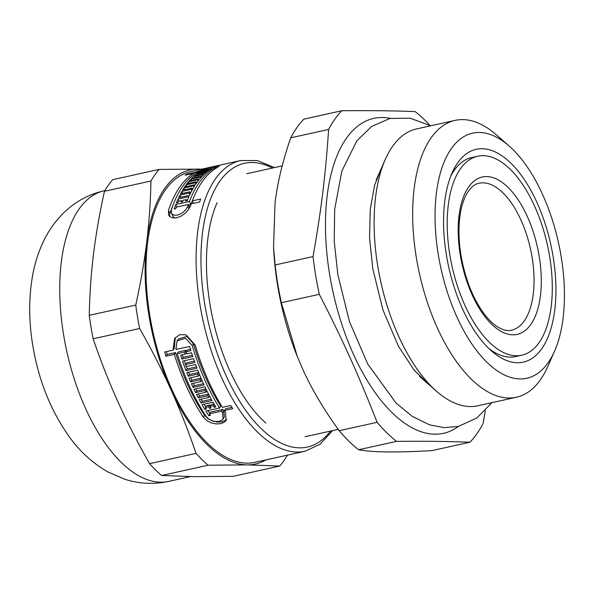 <?xml version="1.0" encoding="UTF-8"?>
<svg xmlns="http://www.w3.org/2000/svg" width="594" height="594" viewBox="0 0 594 594"><rect width="100%" height="100%" fill="white"/><g stroke="black" fill="none" stroke-linecap="round" stroke-linejoin="round"><path stroke-width="0.89" d="M488.773 348.433A101.908 48.857 77.5 0 0 515.674 356.571L521.747 355.227A101.908 48.857 77.5 0 0 547.453 245.174A101.908 48.857 77.5 0 0 477.739 156.222A101.908 48.857 77.5 0 0 449.888 255.145A101.908 48.857 77.5 0 0 521.747 355.227M477.739 156.222L471.666 157.566A101.908 48.857 77.5 0 0 450.698 176.292M446.421 255.108A108.992 52.257 -102.5 0 1 452.153 172.757A108.992 52.257 -102.5 0 1 522.779 177.339A108.992 52.257 -102.5 0 1 553.682 317.092A108.992 52.257 -102.5 0 1 491.58 351.024A108.992 52.257 -102.5 0 1 446.421 255.108M429.922 125.371A184.318 88.372 77.5 0 0 415.184 111.605C393.295 110.751 368.837 110.469 341.795 110.751L303.861 119.142A184.318 88.372 77.5 0 0 290.696 137.83L328.623 129.44C325.534 175.141 321.295 209.734 313.045 256.571L275.119 264.961L273.544 247.29L275.015 203.141C277.457 182.93 282.685 161.16 290.696 137.83M339.174 430.695C323.804 409.563 311.538 388.81 302.383 368.451L297.275 356.445L281.363 302.717L319.297 294.327C342.916 340.34 358.642 375.163 377.108 422.304L339.174 430.695A184.318 88.372 77.5 0 0 358.598 449.762L396.525 441.379C423.567 441.09 448.032 441.372 469.913 442.226L431.986 450.616C413.899 451.64 399.034 452.079 387.399 451.937C375.698 451.811 366.097 451.084 358.598 449.762M469.913 442.226A184.318 88.372 77.5 0 0 483.085 423.537L485.328 410.625M341.795 110.751A184.318 88.372 77.5 0 0 328.623 129.44M313.045 256.571A184.318 88.372 77.5 0 0 315.681 275.445A184.318 88.372 77.5 0 0 319.297 294.327M390.317 118.384A161.278 77.324 77.5 0 0 329.722 274.963A161.278 77.324 77.5 0 0 458.442 426.403M377.108 422.304A184.318 88.372 77.5 0 0 396.525 441.379M273.544 247.29L273.693 249.97A168.362 80.725 77.5 0 0 297.2 356.266A168.362 80.725 77.5 0 0 297.238 356.355M275.119 264.961A184.318 88.372 77.5 0 0 281.363 302.717M419.55 376.351A122.29 58.628 77.5 0 0 421.339 377.962L436.583 391.312A141.78 67.976 77.5 0 0 477.821 405.784L516.386 397.252A141.78 67.976 77.5 0 0 547.683 366.743L554.529 351.24A125.475 60.157 77.5 0 0 509.14 146.013A125.475 60.157 77.5 0 0 438.357 255.012A125.475 60.157 77.5 0 0 492.003 366.854A125.475 60.157 77.5 0 0 554.529 351.24M509.14 146.013L496.391 134.845A141.78 67.976 77.5 0 0 455.16 120.382L416.587 128.913A141.78 67.976 77.5 0 0 385.298 159.415L377.101 177.955A122.29 58.628 77.5 0 0 376.165 180.168M385.298 159.415A141.78 67.976 77.5 0 0 377.836 266.543A141.78 67.976 77.5 0 0 436.583 391.312M455.16 120.382A141.78 67.976 77.5 0 0 416.409 258.011A141.78 67.976 77.5 0 0 516.386 397.252M169.565 216.379L169.929 213.513A145.33 69.676 -102.5 0 1 173.285 204.462M188.647 205.078L190.852 204.596A145.33 69.676 -102.5 0 1 192.597 200.193M204.336 172.215L203.809 171.057L196.376 172.698A148.871 71.377 77.5 0 0 171.406 209.734L171.443 213.09L172.876 216.261L174.74 218.072M182.016 201.529L182.692 201.381M186.716 200.49L187.392 200.341M231.927 407.365L225.675 408.746L224.421 410.528A148.871 71.377 77.5 0 0 225.512 412.184L226.121 420.507L224.562 422.067L220.834 423.656L216.112 423.938L211.174 422.861L206.593 420.463L203.304 417.099A148.871 71.377 -102.5 0 1 174.309 354.351L165.964 356.192A148.871 71.377 -102.5 0 1 164.679 351.975L173.032 350.126L174.629 338.491L179.744 334.66L186.108 334.853L195.203 345.092A148.871 71.377 77.5 0 0 222.401 407.35L230.754 405.509A148.871 71.377 77.5 0 0 232.774 408.679L224.421 410.528M173.032 350.126L174.287 348.336L175.304 337.622M226.678 419.542L222.134 421.814L217.404 422.096L212.466 421.042L207.87 418.659L204.559 415.31A145.33 69.676 -102.5 0 1 175.564 352.576L167.211 354.418A145.33 69.676 -102.5 0 1 166.357 351.603M186.293 351.574A145.33 69.676 -102.5 0 1 185.892 350.289L178.46 351.93L177.212 353.705A148.871 71.377 77.5 0 0 206.2 416.453L208.62 418.948L211.991 420.745L215.629 421.562L219.112 421.369L221.874 420.181L223.04 419.015L222.616 412.823A148.871 71.377 -102.5 0 1 221.525 411.167L209.392 413.855A148.871 71.377 77.5 0 0 210.417 415.414L208.873 415.755A148.871 71.377 -102.5 0 1 205.828 411.018L219.505 407.996A148.871 71.377 -102.5 0 1 192.308 345.73L185.543 338.209L177.071 340.889L175.928 349.487L189.605 346.458A148.871 71.377 77.5 0 0 190.889 350.683L186.189 351.722A148.871 71.377 77.5 0 0 186.85 353.809L191.55 352.769A148.871 71.377 77.5 0 0 192.827 356.66L181.883 359.08A148.871 71.377 -102.5 0 1 180.606 355.19L185.306 354.15A148.871 71.377 -102.5 0 1 184.645 352.064L177.212 353.705M192.367 355.279L183.115 357.321A145.33 69.676 -102.5 0 1 182.299 354.811M190.459 349.279L187.437 349.948L186.189 351.722M219.505 407.996L220.753 406.229A145.33 69.676 -102.5 0 1 193.562 343.941L186.828 336.39L178.349 339.07L177.064 340.889M209.727 413.372A145.33 69.676 -102.5 0 1 207.9 410.558M223.04 419.022L224.317 417.203L223.871 411.041A145.33 69.676 -102.5 0 1 222.78 409.392L210.647 412.073L209.392 413.855M194.372 361.145L186.687 362.837L185.454 364.582A148.871 71.377 77.5 0 0 186.182 366.572L195.582 364.501A148.871 71.377 77.5 0 0 196.978 368.221L186.033 370.641A148.871 71.377 -102.5 0 1 182.573 361.122L193.518 358.702A148.871 71.377 77.5 0 0 194.854 362.503L185.454 364.582M196.466 366.869L187.258 368.904A145.33 69.676 -102.5 0 1 186.36 366.535M185.58 364.404A145.33 69.676 -102.5 0 1 184.281 360.744M203.467 383.672L194.349 385.692A145.33 69.676 -102.5 0 1 193.273 383.345M198.648 372.468L189.464 374.495A145.33 69.676 -102.5 0 1 188.543 372.2M201.01 378.14L191.855 380.16A145.33 69.676 -102.5 0 1 190.815 377.732M211.301 399.25L202.309 401.24A145.33 69.676 -102.5 0 1 201.151 399.161M205.925 388.87L196.837 390.882A145.33 69.676 -102.5 0 1 195.827 388.818M208.561 394.134L199.525 396.131A145.33 69.676 -102.5 0 1 198.389 393.956M214.026 404.046L211.338 404.64L210.098 406.4A148.871 71.377 77.5 0 0 211.078 408.026L209.534 408.368A148.871 71.377 -102.5 0 1 208.553 406.741L205.398 407.432A148.871 71.377 77.5 0 0 206.378 409.066L204.833 409.407A148.871 71.377 -102.5 0 1 202.034 404.655L212.971 402.235A148.871 71.377 77.5 0 0 215.778 406.987L214.234 407.328A148.871 71.377 -102.5 0 1 213.253 405.702L210.098 406.4M205.695 407.016A145.33 69.676 -102.5 0 1 204.017 404.217M210.395 405.977A145.33 69.676 -102.5 0 1 209.786 404.982L206.638 405.68L205.398 407.432M204.833 409.407L205.776 408.071M215.177 405.992L214.234 407.328M214.204 404.351L213.253 405.702M195.626 392.604A148.871 71.377 -102.5 0 1 193.986 389.226L204.93 386.805A148.871 71.377 77.5 0 0 212.028 400.564L201.084 402.984A148.871 71.377 -102.5 0 1 199.22 399.584L208.62 397.505A148.871 71.377 -102.5 0 1 207.7 395.782L198.307 397.861A148.871 71.377 -102.5 0 1 196.503 394.371L205.903 392.292A148.871 71.377 -102.5 0 1 205.019 390.525L195.626 392.604L196.837 390.882M202.309 401.24L201.084 402.984M209.6 396.109L208.62 397.505M188.246 376.225A148.871 71.377 -102.5 0 1 186.791 372.587L197.735 370.166A148.871 71.377 77.5 0 0 204.076 384.994L193.132 387.414A148.871 71.377 -102.5 0 1 191.461 383.746L200.861 381.667A148.871 71.377 -102.5 0 1 200.044 379.811L190.644 381.89A148.871 71.377 -102.5 0 1 189.033 378.126L198.433 376.047A148.871 71.377 -102.5 0 1 197.646 374.146L188.246 376.225L189.464 374.495M194.349 385.692L193.132 387.414M201.901 380.19L200.861 381.667M186.033 370.641L187.258 368.904M183.115 357.321L181.883 359.08M186.442 352.532L185.306 354.15M178.98 201.188L178.014 199.042L188.959 196.621A148.871 71.377 77.5 0 0 187.273 200.646L185.729 200.987A148.871 71.377 -102.5 0 1 186.301 199.569L183.145 200.267A148.871 71.377 77.5 0 0 182.573 201.685L181.029 202.027A148.871 71.377 -102.5 0 1 181.601 200.609L178.445 201.307A148.871 71.377 77.5 0 0 177.873 202.725L176.329 203.066A148.871 71.377 -102.5 0 1 178.014 199.042M186.828 200.75L186.301 199.569M184.608 189.776L183.843 188.09L194.787 185.67A148.871 71.377 77.5 0 0 189.56 195.285L178.623 197.705A148.871 71.377 -102.5 0 1 179.871 195.107L189.271 193.028A148.871 71.377 -102.5 0 1 189.917 191.773L180.517 193.852A148.871 71.377 -102.5 0 1 181.838 191.417L191.238 189.338A148.871 71.377 -102.5 0 1 191.921 188.157L182.521 190.236A148.871 71.377 -102.5 0 1 183.843 188.09M180.821 197.215L179.871 195.107M189.932 194.49L189.271 193.028M191.186 180.494L190.629 179.262L201.574 176.841A148.871 71.377 77.5 0 0 195.5 184.571L184.556 186.991A148.871 71.377 -102.5 0 1 186.026 184.875L195.426 182.796A148.871 71.377 -102.5 0 1 196.176 181.779L186.776 183.858A148.871 71.377 -102.5 0 1 188.32 181.898L197.72 179.819A148.871 71.377 -102.5 0 1 198.507 178.883L189.107 180.955A148.871 71.377 -102.5 0 1 190.629 179.262M186.761 186.501L186.026 184.875M195.938 183.925L195.426 182.796M195.983 175.601L195.56 174.666L206.504 172.245A148.871 71.377 77.5 0 0 204.848 173.641L195.448 175.72A148.871 71.377 77.5 0 0 194.587 176.507L203.987 174.428A148.871 71.377 77.5 0 0 202.398 175.98L191.454 178.4A148.871 71.377 -102.5 0 1 195.56 174.666M198.582 172.208L198.285 171.547L211.961 168.518A148.871 71.377 77.5 0 0 210.053 169.676L205.361 170.708A148.871 71.377 77.5 0 0 204.425 171.332L209.125 170.292A148.871 71.377 77.5 0 0 207.395 171.54L196.451 173.96A148.871 71.377 -102.5 0 1 198.181 172.713L202.881 171.673A148.871 71.377 -102.5 0 1 203.809 171.057M190.852 204.596L189.449 201.492A148.871 71.377 -102.5 0 1 214.753 167.887L215.83 166.981L208.509 168.154L198.285 171.547M204.782 172.119L204.425 171.332M198.537 173.5L198.181 172.713M203.237 172.46L202.881 171.673M195.79 173.084L195.381 172.186L209.281 167.746L219.119 166.06L217.649 167.241A148.871 71.377 77.5 0 0 192.345 200.854L200.698 199.005A148.871 71.377 77.5 0 0 199.621 201.99L191.268 203.839A148.871 71.377 77.5 0 0 190.719 205.465L188.706 209.34L185.328 213.135L181.222 216.082L176.797 217.798L172.765 217.953L169.773 216.58L168.577 214.946L168.51 210.38A148.871 71.377 -102.5 0 1 193.481 173.337L185.128 175.185A148.871 71.377 -102.5 0 1 187.036 174.035L195.381 172.186M187.333 174.695L187.036 174.035M193.473 203.348L192.345 200.854M274.502 167.597L257.343 160.566L240.719 160.543L190.607 171.629A148.871 71.377 77.5 0 0 149.918 316.142A148.871 71.377 77.5 0 0 254.9 462.34L305.012 451.262L320.077 444.23L332.67 430.62M210.476 407.031L209.534 408.368M209.786 404.982L208.553 406.741M208.694 394.379L207.7 395.782M199.525 396.131L198.307 397.861M206.905 390.874L205.903 392.292M206.029 389.092L205.019 390.525M201.091 378.319L200.044 379.811M191.855 380.16L190.644 381.89M199.495 374.539L198.433 376.047M198.715 372.631L197.646 374.146M185.892 350.289L184.645 352.064M222.78 409.392L221.525 411.167M209.786 414.464L208.873 415.755M175.564 352.576L174.309 354.351M165.964 356.192L167.211 354.418M182.128 201.789L181.601 200.609M190.563 193.198L189.917 191.773M182.722 193.362L181.838 191.417M191.855 190.689L191.238 189.338M192.515 189.471L191.921 188.157M196.673 182.87L196.176 181.779M188.981 183.368L188.32 181.898M198.181 180.836L197.72 179.819M198.953 179.863L198.507 178.883M195.077 177.599L194.587 176.507M171.443 213.09L172.312 214.263L174.51 215.243L177.48 215.11L180.762 213.862L183.821 211.716L186.33 208.947L187.823 206.103A148.871 71.377 -102.5 0 1 188.372 204.477L176.24 207.158A148.871 71.377 77.5 0 0 175.72 208.694L174.176 209.036A148.871 71.377 -102.5 0 1 175.772 204.514L189.449 201.492M189.783 207.603L188.372 204.477M176.901 207.016L175.772 204.514M193.956 174.384L193.481 173.337M265.815 423.002A134.69 64.575 -102.5 0 1 210.009 304.462A134.69 64.575 -102.5 0 1 217.092 202.695M233.227 476.329L194.089 476.648L161.613 475.497L208.1 465.213L247.238 464.894L279.715 466.045L233.227 476.329M149.554 463.654C137.407 442.218 126.901 421.651 118.02 401.952C109.103 382.261 100.817 361.204 93.147 338.78L139.635 328.497C151.782 349.933 162.288 370.5 171.169 390.199C180.086 409.89 188.372 430.947 196.042 453.378L149.554 463.654A167.478 80.301 77.5 0 0 161.613 475.497M89.263 315.332C89.694 294.037 91.12 273.611 93.533 254.046C95.916 234.482 99.554 213.565 104.462 191.283L150.95 180.999C150.52 202.294 149.094 222.72 146.681 242.285C144.305 261.85 140.659 282.766 135.751 305.049L89.263 315.332A167.478 80.301 77.5 0 0 93.147 338.78M201.915 169.127L159.133 169.394L112.645 179.678A167.478 80.301 77.5 0 0 104.462 191.283M201.396 169.238A150.646 72.223 77.5 0 0 198.27 169.075A150.646 72.223 77.5 0 0 146.681 242.285A150.646 72.223 77.5 0 0 171.169 390.199A150.646 72.223 77.5 0 0 247.238 464.894A150.646 72.223 77.5 0 0 265.689 459.956M159.133 169.394A167.478 80.301 77.5 0 0 150.95 180.999M135.751 305.049A167.478 80.301 77.5 0 0 139.635 328.497M279.715 466.045A167.478 80.301 77.5 0 0 287.489 455.138M196.042 453.378A167.478 80.301 77.5 0 0 208.1 465.213M192.308 345.73L193.562 343.941M214.753 167.887L215.154 168.778M240.719 160.543A148.871 71.377 77.5 0 0 200.029 305.056A148.871 71.377 77.5 0 0 305.012 451.262M223.871 411.041L222.616 412.823M204.559 415.31L203.304 417.099M189.055 208.828L187.823 206.103M169.929 213.513L168.51 210.38M63.662 335.216A148.871 71.377 77.5 0 0 168.644 481.422C153.779 484.563 139.204 483.85 124.911 479.284L108.101 472.044C93.11 463.491 80.39 452.041 69.929 437.681C51.062 411.471 38.684 380.813 32.819 345.701C28.505 319.914 28.661 295.344 33.286 271.993C35.67 260.261 39.479 249.22 44.721 238.855C50 228.408 56.957 219.149 65.592 211.078C76.633 200.913 89.546 194.119 104.351 190.704A148.871 71.377 77.5 0 0 63.662 335.216M272.364 168.065A145.33 69.676 77.5 0 0 204.804 304.403A145.33 69.676 77.5 0 0 330.539 431.096M460.32 255.272A80.576 38.632 77.5 0 0 530.798 324.473A80.576 38.632 77.5 0 0 508.115 187.437A80.576 38.632 77.5 0 0 460.32 255.272M511.271 330.257A75.26 36.086 77.5 0 0 530.472 248.931A75.26 36.086 77.5 0 0 478.764 183.286C474.628 184.043 470.686 187.429 466.951 193.444C464.515 197.587 462.585 202.844 461.159 209.222C458.286 222.646 458.241 238.038 461.011 255.405C465.258 279.299 473.054 298.893 484.4 314.204C488.327 319.305 492.24 323.218 496.139 325.935C502.123 329.885 507.165 331.326 511.271 330.257M304.989 436.746L338.238 429.395M246.822 173.715L282.209 165.889M430.16 385.692L414.189 370.24L398.463 346.309L382.9 309.808L372.802 268.83L369.565 238.127L370.233 209.571L374.591 185.269L381.845 167.218M430.68 125.794L410.179 118.184L389.924 118.473L371.606 126.477L356.771 140.927L341.84 171.087L334.66 209.422L334.229 241.246L337.83 274.621L349.458 321.584L367.701 363.944L395.923 402.888L412.125 416.297L429.551 424.851L443.993 427.628L458.412 426.41L476.789 418.028L491.914 402.665M216.305 168.035L215.83 166.981M168.644 481.422L190.436 476.596M104.351 190.704L104.871 190.592"/></g></svg>
